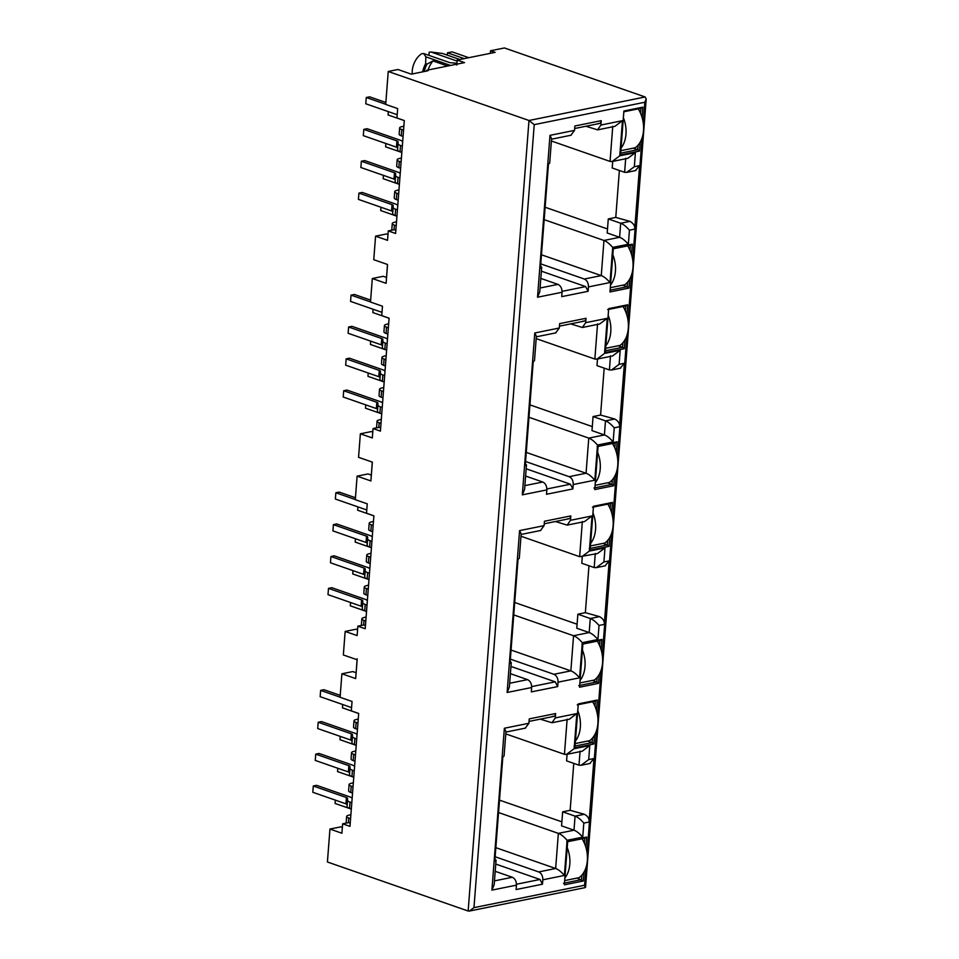 <?xml version="1.0" encoding="UTF-8"?>
<svg xmlns="http://www.w3.org/2000/svg" width="959" height="959" viewBox="0 0 959 959"><rect width="100%" height="100%" fill="white"/><g stroke="black" fill="none" stroke-linecap="round" stroke-linejoin="round"><path stroke-width="1.44" d="M447.637 66.027L432.977 60.92L427.019 64.109L425.64 63.63A22.896 15.296 109.2 0 0 422.595 71.865M427.019 64.109A22.896 15.296 109.2 0 0 424.166 71.541M412.238 73.963A17.01 11.364 -70.8 0 1 412.25 70.894A17.01 11.364 -70.8 0 1 421.78 53.692L423.686 53.536L449.891 62.671L456.928 63.258M425.64 63.63L425.832 56.833L423.686 53.536M365.451 625.52L363.857 624.968L357.839 626.179L365.199 628.744L373.89 515.81L366.53 513.245L367.249 503.835L355.298 499.675L357.108 476.143L370.905 480.95L372.356 462.13L358.558 457.323L360.368 433.792L371.289 431.586L372.775 432.101M350.239 823.146L348.644 822.594L342.639 823.817L349.987 826.37L358.678 713.448L351.318 710.883L352.049 701.473L340.085 697.301L341.895 673.781L355.693 678.576L357.144 659.756L343.346 654.961L345.156 631.43L357.12 635.589L357.839 626.179M380.651 427.882L379.069 427.33L373.051 428.553L380.411 431.118L389.09 318.184L381.742 315.619L382.461 306.209L370.498 302.049L372.308 278.518L386.105 283.325L387.556 264.504L373.758 259.697L375.568 236.166L387.532 240.325L388.251 230.915L395.611 233.481L404.302 120.546L396.942 117.993L397.673 108.583L385.71 104.411L388.239 71.469L528.984 120.486L534.223 124.646L473.974 907.646L469.43 911.05L468.148 911.014L327.415 861.997L329.956 829.056L341.907 833.227L342.639 823.817M395.863 230.256L394.269 229.704L388.251 230.915M642.074 117.466L642.866 107.156L623.889 111.004L620.509 154.914L639.485 151.078L640.168 142.208M631.537 254.483L632.329 244.185L613.352 248.021L609.972 291.944L628.948 288.096L629.631 279.237M626.874 315.091L627.666 304.794L608.689 308.63L605.501 350.035L605.309 352.552L624.285 348.704L624.968 339.846M611.662 512.717L612.453 502.42L593.477 506.268L590.288 547.673L590.097 550.178L609.073 546.342L609.756 537.472M616.325 452.121L617.116 441.811L598.14 445.659L594.76 489.569L613.736 485.733L614.419 476.863M596.462 710.355L597.253 700.046L578.277 703.894L575.436 740.911M575.424 740.911L574.897 747.816L593.873 743.968L594.556 735.109M601.125 649.746L601.916 639.449L582.94 643.285L582.401 650.19L579.56 687.207L598.536 683.359L599.219 674.501M373.051 428.553L372.32 437.963L360.368 433.792M386.501 277.439L383.24 276.3L372.308 278.518M387.496 264.48L386.105 283.325M534.487 360.692L533.24 361.675L525.232 465.822L526.467 464.899L525.388 463.784M536.189 338.623L594.844 359.05L597.553 323.914M372.284 462.106L370.905 480.95M388.239 71.469L397.961 69.504L411.303 74.155L427.966 70.774L426.587 70.295L426.527 71.074M375.568 236.166L386.489 233.96L387.975 234.475M371.289 475.065L368.028 473.938L357.108 476.143M357.563 629.727L356.077 629.212L345.156 631.43M355.693 678.576L357.156 658.749M356.089 672.703L352.828 671.564L341.895 673.781M329.956 829.056L340.877 826.85L342.363 827.365M426.587 70.295L464.54 62.611L457.179 60.045L495.132 52.361L490.528 50.767L490.337 53.332M540.588 266.158L541.679 267.261L540.432 268.196L548.452 164.049L549.687 163.114L551.581 138.611M562.058 292.255L561.722 296.643L588.107 291.308L588.442 286.909L610.008 282.545L612.717 247.41L628.361 244.245L629.44 230.196L634.714 229.117L639.605 165.631L634.331 166.698L635.409 152.649L619.766 155.814L622.463 120.678L600.897 125.042L601.233 120.654L574.861 126.001L574.513 130.388L549.986 135.351L537.531 297.23L562.058 292.255C562.082 288.359 560.703 285.734 557.946 284.379L540.816 278.422M540.768 263.869L584.331 279.033L601.269 275.605L603.966 240.469L544.173 219.647M541.463 254.782L601.269 275.605C603.846 276.504 606.771 278.817 610.008 282.545M629.44 230.196C626.179 226.48 623.266 224.166 620.689 223.255L608.282 218.928L607.191 232.977L619.61 237.305L603.966 240.469C606.544 241.38 609.456 243.694 612.717 247.41M545.12 207.24L607.503 228.961M600.897 125.042L597.601 129.849L585.865 126.252M450.55 65.44L425.832 56.833M432.977 60.92A20.942 13.977 109.2 0 0 428.026 70.007M634.714 229.117C635.11 225.988 633.515 223.411 629.943 221.373L615.774 217.405L608.282 218.928M615.774 217.405L619.382 170.486M495.839 847.672L555.645 868.494L538.706 871.935L495.144 856.759M573.77 763.376L570.149 810.307L562.657 811.817L561.578 825.879L573.997 830.194L558.354 833.371L498.548 812.537M562.657 811.817L575.076 816.145C577.666 817.032 580.579 819.346 583.815 823.086L589.09 822.019L593.981 758.521L589.809 763.508M499.507 800.13L561.89 821.851M567.081 754.277L566.577 760.871L578.996 765.198L581.118 765.258L588.706 759.588L589.785 745.539L574.141 748.703L576.85 713.568L555.273 717.931L551.976 722.738L540.241 719.142M505.777 733.887L564.431 754.313L566.553 754.373L574.141 748.703M494.964 859.048L496.055 860.151L494.808 861.086L502.828 756.939L504.074 756.004L505.956 731.501L504.362 728.253L491.907 890.12L516.445 885.145C516.457 881.249 515.091 878.624 512.322 877.269L494.46 880.889M495.204 871.311L512.322 877.269M516.445 885.145L516.098 889.544L542.482 884.198L540.013 879.475L495.755 864.059M570.149 810.307L584.331 814.275C587.831 816.109 589.425 818.698 589.09 822.019M511.051 650.046L570.857 670.868L573.554 635.733L513.76 614.911M582.293 556.64L581.777 563.245L594.196 567.572L596.33 567.632L603.906 561.962L604.997 547.901L589.353 551.077L592.051 515.942L570.485 520.305L570.821 515.918L544.436 521.252L544.101 525.652L519.574 530.615L507.119 692.482L531.646 687.519L531.31 691.907L557.694 686.572L558.03 682.173L579.596 677.809L582.305 642.674L597.948 639.509C594.7 635.781 591.787 633.467 589.198 632.568L576.779 628.241L577.857 614.192L590.276 618.519L599.531 616.637L585.362 612.669L577.857 614.192M588.97 565.75L585.362 612.669M514.707 602.492L577.09 624.225M520.977 536.249L579.644 556.688L582.341 521.552M531.646 687.519C531.67 683.611 530.291 680.986 527.534 679.643L510.404 673.674M510.356 659.133L553.918 674.297L570.857 670.868C573.434 671.768 576.347 674.081 579.596 677.809M557.694 686.572L555.225 681.837L510.967 666.433M519.287 558.318L518.028 559.301L510.02 663.46L511.267 662.525L510.176 661.41M570.485 520.305L567.177 525.112L555.453 521.516M526.263 452.408L586.057 473.243L588.766 438.107L528.96 417.273M597.493 359.014L596.989 365.619L609.409 369.934L611.53 370.006L619.118 364.324L620.197 350.275L604.554 353.439L607.263 318.304L585.697 322.68L586.033 318.28L559.648 323.627L559.313 328.014L534.774 332.989L522.319 494.856L546.858 489.893L546.522 494.281L572.895 488.934L573.23 484.547L594.808 480.183L597.505 445.048L613.149 441.871C609.912 438.143 606.987 435.83 604.41 434.942L591.991 430.615L593.07 416.554L605.489 420.881L614.743 419.011L600.574 415.043L593.07 416.554M604.182 368.112L600.574 415.043M529.919 404.866L592.302 426.587M546.858 489.893C546.87 485.985 545.503 483.36 542.734 482.017L525.616 476.048M525.556 461.495L569.119 476.671L586.057 473.243C588.646 474.13 591.559 476.443 594.808 480.183M572.895 488.934L570.425 484.211L526.167 468.795M585.697 322.68L582.389 327.487L570.653 323.878M619.766 155.814L612.178 161.484L610.056 161.424L551.389 140.997M612.705 161.388L612.202 167.981L624.621 172.308L625.7 158.259M588.107 291.308L585.637 286.585L541.379 271.169M457.299 61.16L431.082 52.038L429.176 52.182L428.937 55.37M431.082 52.038L442.495 53.464L459.852 59.506M490.528 50.767L504.41 47.95L645.155 96.967L646.198 98.981L644.844 102.253L534.223 124.646M469.43 911.05L585.182 887.614L584.594 885.241L585.937 867.787M601.233 120.654C600.897 122.896 599.89 123.831 598.188 123.459M574.657 128.518L599.039 123.579M574.513 130.388L570.857 135.267M549.986 135.351L551.569 138.611M537.531 297.23L539.785 291.776L541.679 267.261M588.442 286.909C588.478 283.001 587.1 280.376 584.331 279.033M628.361 244.245C625.112 240.517 622.199 238.204 619.61 237.305L620.689 223.255L629.943 221.373M639.605 165.631L635.421 170.618M634.331 166.698L626.742 172.368L624.621 172.308M635.409 152.649L627.821 158.319L612.178 161.496M622.463 120.678L614.887 126.348L597.601 129.861M586.033 318.28C585.697 320.522 584.678 321.457 582.976 321.085M559.313 328.014L555.657 332.905M534.774 332.989L536.369 336.237L534.487 360.752M522.319 494.856L524.585 489.402L526.467 464.899M573.23 484.547C573.266 480.627 571.9 478.002 569.119 476.671M597.505 445.048C594.256 441.332 591.343 439.018 588.766 438.107L604.41 434.942L605.489 420.881C608.066 421.792 610.979 424.106 614.228 427.822L619.514 426.755C619.898 423.626 618.315 421.049 614.743 419.011M619.514 426.755L624.393 363.257L620.221 368.244M620.197 350.275L612.621 355.945L596.977 359.122M604.554 353.439L596.977 359.11L594.844 359.05M607.263 318.304L599.675 323.986L582.389 327.487M570.821 515.918C570.485 518.148 569.478 519.083 567.776 518.723M544.244 523.782L568.627 518.843M544.101 525.652L540.444 530.531M519.574 530.615L521.157 533.875L519.275 558.378M507.119 692.482L509.373 687.028L511.267 662.525M558.03 682.173C558.066 678.265 556.688 675.639 553.918 674.297M582.305 642.674C579.044 638.958 576.131 636.644 573.554 635.733L589.198 632.568L590.276 618.519C592.854 619.43 595.767 621.732 599.027 625.448L604.302 624.381C604.697 621.252 603.103 618.675 599.531 616.637M604.302 624.381L609.193 560.895L605.009 565.882M604.997 547.901L597.409 553.583L579.644 556.688M589.353 551.077L581.765 556.747M592.051 515.942L584.475 521.612L567.189 525.112M555.273 717.931L555.621 713.544C555.285 715.786 554.266 716.721 552.564 716.349M529.044 721.408L553.427 716.481M555.621 713.544L529.236 718.89L528.9 723.278L525.244 728.157M496.055 860.151L494.173 884.654L491.907 890.12M542.482 884.198L542.818 879.811C542.854 875.891 541.487 873.265 538.706 871.935M542.818 879.811L564.395 875.435C561.147 871.707 558.234 869.393 555.645 868.494L558.354 833.371C560.931 834.258 563.844 836.572 567.093 840.3L582.736 837.135L583.815 823.086M584.331 814.275L575.076 816.145L573.997 830.194C576.563 831.105 579.476 833.419 582.736 837.135M566.553 754.385L582.209 751.209L589.785 745.539M551.976 722.75L569.262 719.25L576.85 713.568M457.179 60.045L456.796 65.068M577.162 878.072L583.324 880.997L584.007 872.127M585.913 847.372L586.704 837.075L567.728 840.911L564.348 884.833L583.324 880.997M584.379 843.165L584.762 838.19L586.704 837.075M563.532 883.263L581.574 879.607L581.921 875.087M566.709 841.846L584.762 838.19M587.711 741.043L592.123 742.578L592.47 738.058M594.928 706.136L595.311 701.173L597.253 700.046M574.069 746.234L592.123 742.578L593.873 743.968M577.258 704.829L595.311 701.173M599.591 645.527L599.974 640.564L601.916 639.449M592.374 680.434L596.786 681.969L597.133 677.45M578.733 685.625L596.786 681.969L598.536 683.359M581.921 644.22L599.974 640.564M602.911 543.417L607.323 544.952L607.67 540.432M610.128 508.51L610.511 503.547L612.453 502.42M589.282 548.608L607.323 544.952L609.073 546.342M610.511 503.547L592.458 507.191M614.791 447.901L615.175 442.938L617.116 441.811M607.574 482.809L611.986 484.343L612.345 479.824M593.945 487.999L611.986 484.343L613.736 485.733M597.133 446.594L615.175 442.938M618.123 345.779L622.535 347.314L622.882 342.795M625.34 310.884L625.724 305.909L627.666 304.794M605.441 350.778L622.535 347.314L624.285 348.704M625.724 305.909L607.67 309.565M630.003 250.275L630.387 245.3L632.329 244.185M622.787 285.171L627.198 286.717L627.546 282.198M610.104 290.169L627.198 286.717L628.948 288.096M613.292 248.765L630.387 245.3M633.324 148.154L637.747 149.688L638.095 145.169M640.54 113.246L640.924 108.283L642.866 107.156M620.653 153.152L637.747 149.688L639.485 151.078M623.841 111.735L640.924 108.283M396.199 225.785L394.389 225.149A7.324 2.002 4.4 0 1 392.267 223.543L391.787 229.812A7.324 2.002 -175.6 0 0 391.883 230.184M396.942 216.219L380.711 210.56L380.963 207.24M392.267 223.543A7.324 2.002 4.4 0 1 393.837 222.44L396.523 221.697M385.854 102.493L369.599 96.823L366.266 97.506L385.722 104.279M397.194 114.72L365.775 103.776L366.266 97.506M404.302 120.606L388.059 114.948L388.323 111.628M403.08 136.442L401.258 135.806L401.749 129.537A7.324 2.002 4.4 0 1 399.627 127.919A7.324 2.002 4.4 0 1 401.198 126.828L403.871 126.085M401.258 135.806A7.324 2.002 -175.6 0 1 399.136 134.2L399.627 127.919M401.749 129.537L403.559 130.172M396.954 216.123L395.132 215.487A8.511 2.326 -175.6 0 1 392.663 213.665L393.154 207.384A8.511 2.326 4.4 0 0 395.611 209.218L397.434 209.841M393.154 207.384L393.166 205.502A3.92 1.079 -175.6 0 0 392.027 204.651L358.906 193.119L362.238 192.435L395.36 203.979A8.631 2.362 4.4 0 1 397.769 205.466M392.663 213.665L393.166 205.502M358.906 193.119L358.426 199.388L391.548 210.932A3.92 1.079 -175.6 0 1 392.687 211.771M402.672 141.716A8.631 2.362 4.4 0 0 400.275 140.23L367.141 128.698L363.809 129.369L396.942 140.913A3.92 1.079 -175.6 0 1 398.081 141.752L398.057 143.646A8.511 2.326 4.4 0 0 400.514 145.468L402.336 146.104M401.857 152.373L400.035 151.75A8.511 2.326 -175.6 0 1 397.565 149.916L397.589 148.034A3.92 1.079 -175.6 0 0 396.451 147.183L363.329 135.651L363.809 129.369M398.177 200.179L396.355 199.556A7.324 2.002 -175.6 0 1 394.233 197.938L394.724 191.668A7.324 2.002 4.4 0 0 396.846 193.274L398.656 193.91M398.968 189.834L396.295 190.577A7.324 2.002 4.4 0 0 394.724 191.668M399.388 184.344L383.156 178.698L383.42 175.365M400.622 168.316L398.812 167.681A7.324 2.002 -175.6 0 1 396.69 166.063L397.17 159.793A7.324 2.002 4.4 0 0 399.292 161.412L401.114 162.035M401.425 157.959L398.74 158.703A7.324 2.002 4.4 0 0 397.17 159.793M401.845 152.469L385.614 146.823L385.866 143.502M399.4 184.248L397.589 183.613A8.511 2.326 -175.6 0 1 395.12 181.79L395.599 175.509A8.511 2.326 4.4 0 0 398.069 177.343L399.879 177.978M395.599 175.509L395.623 173.627A3.92 1.079 -175.6 0 0 394.485 172.776L361.363 161.244L364.696 160.573L397.817 172.105A8.631 2.362 4.4 0 1 400.227 173.591M395.12 181.79L395.623 173.627M361.363 161.244L360.872 167.513L394.005 179.057A3.92 1.079 -175.6 0 1 395.144 179.896M464.192 58.631L447.469 52.805L452.097 51.87L468.819 57.696M638.167 108.835L638.238 108.858A26.169 18.113 78.6 0 1 635.254 147.758L620.845 150.683M447.469 52.805L447.29 55.131M623.829 111.783L638.238 108.858M623.374 117.693A26.169 18.113 78.6 0 1 621.036 148.13M613.292 248.801L627.701 245.888A26.169 18.113 78.6 0 1 624.705 284.787L610.296 287.7M612.837 254.722A26.169 18.113 78.6 0 1 610.499 285.147M598.08 446.438L612.489 443.514A26.169 18.113 78.6 0 1 609.504 482.413L595.095 485.338M597.625 452.348A26.169 18.113 78.6 0 1 595.287 482.785M582.88 644.064L597.289 641.151A26.169 18.113 78.6 0 1 594.292 680.051L579.883 682.964M582.425 649.974A26.169 18.113 78.6 0 1 580.075 680.411M567.668 841.702L582.077 838.777A26.169 18.113 78.6 0 1 579.092 877.677L564.671 880.59M567.213 847.612A26.169 18.113 78.6 0 1 564.875 878.048M622.966 306.472L623.038 306.496A26.169 18.113 78.6 0 1 620.041 345.396L605.632 348.309M608.629 309.409L623.038 306.496M608.174 315.319A26.169 18.113 78.6 0 1 605.836 345.755M607.754 504.098L607.826 504.122A26.169 18.113 78.6 0 1 604.841 543.022L590.432 545.947M593.417 507.047L607.826 504.122M592.962 512.957A26.169 18.113 78.6 0 1 590.624 543.393M592.554 701.724L592.626 701.76A26.169 18.113 78.6 0 1 589.629 740.648L575.22 743.573M578.217 704.673L592.626 701.76M577.762 710.583A26.169 18.113 78.6 0 1 575.412 741.019M380.999 423.41L379.177 422.775A7.324 2.002 4.4 0 1 377.055 421.169L376.575 427.438A7.324 2.002 -175.6 0 0 376.671 427.822M381.73 413.844L365.499 408.198L365.763 404.866M377.055 421.169A7.324 2.002 4.4 0 1 378.637 420.078L381.31 419.335M370.654 300.119L354.386 294.461L351.054 295.132L370.51 301.905M381.994 312.346L350.574 301.402L351.054 295.132M389.09 318.232L372.859 312.574L373.111 309.254M387.868 334.068L386.057 333.444L386.537 327.163A7.324 2.002 4.4 0 1 384.415 325.557A7.324 2.002 4.4 0 1 385.986 324.466L388.671 323.722M386.057 333.444A7.324 2.002 -175.6 0 1 383.936 331.826L384.415 325.557M386.537 327.163L388.359 327.798M381.742 413.749L379.92 413.113A8.511 2.326 -175.6 0 1 377.462 411.291L377.942 405.022A8.511 2.326 4.4 0 0 380.411 406.844L382.221 407.479M377.942 405.022L377.966 403.128A3.92 1.079 -175.6 0 0 376.827 402.289L343.694 390.745L347.026 390.073L380.16 401.605A8.631 2.362 4.4 0 1 382.557 403.092M377.462 411.291L377.966 403.128M343.694 390.745L343.214 397.026L376.348 408.558A3.92 1.079 -175.6 0 1 377.486 409.397M387.472 339.342A8.631 2.362 4.4 0 0 385.062 337.868L351.941 326.324L348.608 327.007L381.73 338.539A3.92 1.079 -175.6 0 1 382.869 339.39L382.845 341.272A8.511 2.326 4.4 0 0 385.314 343.106L387.124 343.73M386.645 350.011L384.835 349.376A8.511 2.326 -175.6 0 1 382.365 347.542L382.389 345.66A3.92 1.079 -175.6 0 0 381.25 344.808L348.117 333.276L348.608 327.007M382.965 397.817L381.155 397.182A7.324 2.002 -175.6 0 1 379.033 395.576L379.512 389.294A7.324 2.002 4.4 0 0 381.634 390.912L383.456 391.536M383.768 387.46L381.083 388.203A7.324 2.002 4.4 0 0 379.512 389.294M384.187 381.982L367.956 376.324L368.208 373.003M385.422 365.942L383.6 365.307A7.324 2.002 -175.6 0 1 381.478 363.701L381.97 357.431A7.324 2.002 4.4 0 0 384.091 359.038L385.902 359.673M386.213 355.585L383.54 356.328A7.324 2.002 4.4 0 0 381.97 357.431M386.633 350.107L370.402 344.449L370.665 341.128M384.199 381.874L382.377 381.25A8.511 2.326 -175.6 0 1 379.908 379.416L380.399 373.147A8.511 2.326 4.4 0 0 382.857 374.969L384.679 375.604M380.399 373.147L380.411 371.253A3.92 1.079 -175.6 0 0 379.284 370.414L346.151 358.87L349.484 358.198L382.605 369.742A8.631 2.362 4.4 0 1 385.015 371.217M379.908 379.416L380.411 371.253M346.151 358.87L345.672 365.151L378.793 376.683A3.92 1.079 -175.6 0 1 379.932 377.534M365.787 621.048L363.976 620.413A7.324 2.002 4.4 0 1 361.855 618.795L361.375 625.076A7.324 2.002 -175.6 0 0 361.459 625.448M366.53 611.482L350.299 605.824L350.55 602.504M361.855 618.795A7.324 2.002 4.4 0 1 363.425 617.704L366.11 616.961M355.441 497.745L339.186 492.087L335.854 492.758L355.309 499.543M366.782 509.972L335.362 499.04L335.854 492.758M373.89 515.858L357.647 510.212L357.911 506.891M372.667 531.706L370.845 531.07L371.337 524.801A7.324 2.002 4.4 0 1 369.215 523.182A7.324 2.002 4.4 0 1 370.785 522.092L373.459 521.348M370.845 531.07A7.324 2.002 -175.6 0 1 368.724 529.464L369.215 523.182M371.337 524.801L373.147 525.424M366.53 611.386L364.72 610.751A8.511 2.326 -175.6 0 1 362.25 608.917L362.73 602.648A8.511 2.326 4.4 0 0 365.199 604.47L367.021 605.105M362.73 602.648L362.754 600.754A3.92 1.079 -175.6 0 0 361.615 599.914L328.493 588.382L331.826 587.699L364.947 599.243A8.631 2.362 4.4 0 1 367.357 600.718M362.25 608.917L362.754 600.754M328.493 588.382L328.014 594.652L361.135 606.184A3.92 1.079 -175.6 0 1 362.274 607.035M372.26 536.98A8.631 2.362 4.4 0 0 369.862 535.494L336.729 523.962L333.396 524.633L366.53 536.165A3.92 1.079 -175.6 0 1 367.657 537.016L367.645 538.898A8.511 2.326 4.4 0 0 370.102 540.732L371.924 541.367M371.445 547.637L369.623 547.002A8.511 2.326 -175.6 0 1 367.153 545.18L367.177 543.285A3.92 1.079 -175.6 0 0 366.038 542.446L332.917 530.902L333.396 524.633M367.765 595.443L365.942 594.808A7.324 2.002 -175.6 0 1 363.821 593.201L364.3 586.932A7.324 2.002 4.4 0 0 366.422 588.538L368.244 589.174M368.556 585.086L365.882 585.829A7.324 2.002 4.4 0 0 364.3 586.932M368.975 579.608L352.744 573.95L353.008 570.629M370.21 563.568L368.4 562.945A7.324 2.002 -175.6 0 1 366.278 561.327L366.758 555.057A7.324 2.002 4.4 0 0 368.879 556.664L370.701 557.299M371.013 553.223L368.328 553.966A7.324 2.002 4.4 0 0 366.758 555.057M371.433 547.733L355.202 542.087L355.453 538.754M368.987 579.512L367.165 578.876A8.511 2.326 -175.6 0 1 364.708 577.054L365.187 570.773A8.511 2.326 4.4 0 0 367.657 572.607L369.467 573.23M365.187 570.773L365.211 568.891A3.92 1.079 -175.6 0 0 364.072 568.04L330.939 556.508L334.271 555.836L367.405 567.368A8.631 2.362 4.4 0 1 369.802 568.855M364.708 577.054L365.211 568.891M330.939 556.508L330.459 562.777L363.593 574.321A3.92 1.079 -175.6 0 1 364.732 575.16M350.586 818.674L348.764 818.039A7.324 2.002 4.4 0 1 346.643 816.433L346.163 822.702A7.324 2.002 -175.6 0 0 346.259 823.074M351.318 809.108L335.087 803.462L335.338 800.13M346.643 816.433A7.324 2.002 4.4 0 1 348.225 815.342L350.898 814.599M340.241 695.383L323.974 689.713L320.642 690.396L340.097 697.169M351.569 707.61L320.162 696.666L320.642 690.396M358.678 713.496L342.447 707.838L342.699 704.517M357.455 729.331L355.645 728.696L356.125 722.427A7.324 2.002 4.4 0 1 354.003 720.82A7.324 2.002 4.4 0 1 355.573 719.718L358.258 718.974M355.645 728.696A7.324 2.002 -175.6 0 1 353.523 727.09L354.003 720.82M356.125 722.427L357.947 723.062M351.33 809.012L349.508 808.377A8.511 2.326 -175.6 0 1 347.05 806.555L347.53 800.274A8.511 2.326 4.4 0 0 349.999 802.108L351.809 802.743M347.53 800.274L347.554 798.391A3.92 1.079 -175.6 0 0 346.415 797.54L313.281 786.008L316.614 785.337L349.747 796.869A8.631 2.362 4.4 0 1 352.145 798.356M347.05 806.555L347.554 798.391M313.281 786.008L312.802 792.278L345.935 803.822A3.92 1.079 -175.6 0 1 347.062 804.661M357.048 734.606A8.631 2.362 4.4 0 0 354.65 733.132L321.517 721.588L318.184 722.259L351.318 733.803A3.92 1.079 -175.6 0 1 352.456 734.642L352.433 736.536A8.511 2.326 4.4 0 0 354.902 738.358L356.712 738.993M356.233 745.275L354.41 744.64A8.511 2.326 -175.6 0 1 351.953 742.805L351.977 740.923A3.92 1.079 -175.6 0 0 350.838 740.072L317.705 728.54L318.184 722.259M352.552 793.081L350.742 792.446A7.324 2.002 -175.6 0 1 348.62 790.827L349.1 784.558A7.324 2.002 4.4 0 0 351.222 786.164L353.032 786.8M353.356 782.724L350.67 783.467A7.324 2.002 4.4 0 0 349.1 784.558M353.775 777.234L337.544 771.587L337.796 768.255M355.01 761.206L353.188 760.571A7.324 2.002 -175.6 0 1 351.066 758.965L351.545 752.683A7.324 2.002 4.4 0 0 353.667 754.301L355.489 754.937M355.801 750.849L353.128 751.592A7.324 2.002 4.4 0 0 351.545 752.683M356.221 745.371L339.989 739.713L340.253 736.392M353.775 777.138L351.965 776.502A8.511 2.326 -175.6 0 1 349.496 774.68L349.987 768.411A8.511 2.326 4.4 0 0 352.444 770.233L354.267 770.868M349.987 768.411L349.999 766.517A3.92 1.079 -175.6 0 0 348.86 765.678L315.739 754.134L319.071 753.462L352.193 764.994A8.631 2.362 4.4 0 1 354.602 766.481M349.496 774.68L349.999 766.517M315.739 754.134L315.259 760.415L348.381 771.947A3.92 1.079 -175.6 0 1 349.52 772.786M645.155 96.967L528.984 120.486L468.148 911.014M540.085 288L557.946 284.379M578.996 765.198L580.075 751.149M564.431 754.313L567.141 719.178M516.457 884.246L540.013 879.475M594.196 567.572L595.287 553.511M509.673 683.264L527.534 679.643M531.67 686.608L555.225 681.837M609.409 369.934L610.487 355.885M524.873 485.626L542.734 482.017M546.87 488.982L570.425 484.211M610.056 161.424L612.753 126.288M562.082 291.356L585.637 286.585M587.088 852.803L596.486 730.77M597.637 715.774L601.149 670.161M602.3 655.165L611.686 533.132M612.837 518.148L616.349 472.523M617.5 457.539L626.898 335.506M628.049 320.51L631.561 274.897M632.712 259.913L642.098 137.868M643.249 122.884L644.844 102.253M584.594 885.241L473.974 907.646M613.149 441.871L614.228 427.822M624.393 363.257L619.118 364.324M597.948 639.509L599.027 625.448M609.193 560.895L603.906 561.962M528.9 723.278L504.362 728.253M564.395 875.435L567.093 840.3M593.981 758.521L588.706 759.588M394.029 229.752L394.389 225.149M395.132 215.487L395.611 209.218M391.548 210.932L392.027 204.651M396.451 147.183L396.942 140.913M397.589 148.034L398.081 141.752M397.565 149.916L398.057 143.646M400.035 151.75L400.514 145.468M396.355 199.556L396.846 193.274M398.812 167.681L399.292 161.412M397.589 183.613L398.069 177.343M394.005 179.057L394.485 172.776M378.829 427.378L379.177 422.775M379.92 413.113L380.411 406.844M376.348 408.558L376.827 402.289M381.25 344.808L381.73 338.539M382.389 345.66L382.869 339.39M382.365 347.542L382.845 341.272M384.835 349.376L385.314 343.106M381.155 397.182L381.634 390.912M383.6 365.307L384.091 359.038M382.377 381.25L382.857 374.969M378.793 376.683L379.284 370.414M363.617 625.016L363.976 620.413M364.72 610.751L365.199 604.47M361.135 606.184L361.615 599.914M366.038 542.446L366.53 536.165M367.177 543.285L367.657 537.016M367.153 545.18L367.645 538.898M369.623 547.002L370.102 540.732M365.942 594.808L366.422 588.538M368.4 562.945L368.879 556.664M367.165 578.876L367.657 572.607M363.593 574.321L364.072 568.04M348.417 822.642L348.764 818.039M349.508 808.377L349.999 802.108M345.935 803.822L346.415 797.54M350.838 740.072L351.318 733.803M351.977 740.923L352.456 734.642M351.953 742.805L352.433 736.536M354.41 744.64L354.902 738.358M350.742 792.446L351.222 786.164M353.188 760.571L353.667 754.301M351.965 776.502L352.444 770.233M348.381 771.947L348.86 765.678M585.553 887.195L646.198 98.981M551.533 139.187L571.216 135.195M635.901 170.522L626.742 172.38M559.457 326.156L584.043 321.169M536.321 336.813L556.004 332.833M620.689 368.148L611.53 370.006M521.121 534.451L540.804 530.459M605.489 565.786L596.33 567.632M505.908 732.077L525.592 728.085M590.276 763.412L581.118 765.27"/></g></svg>
